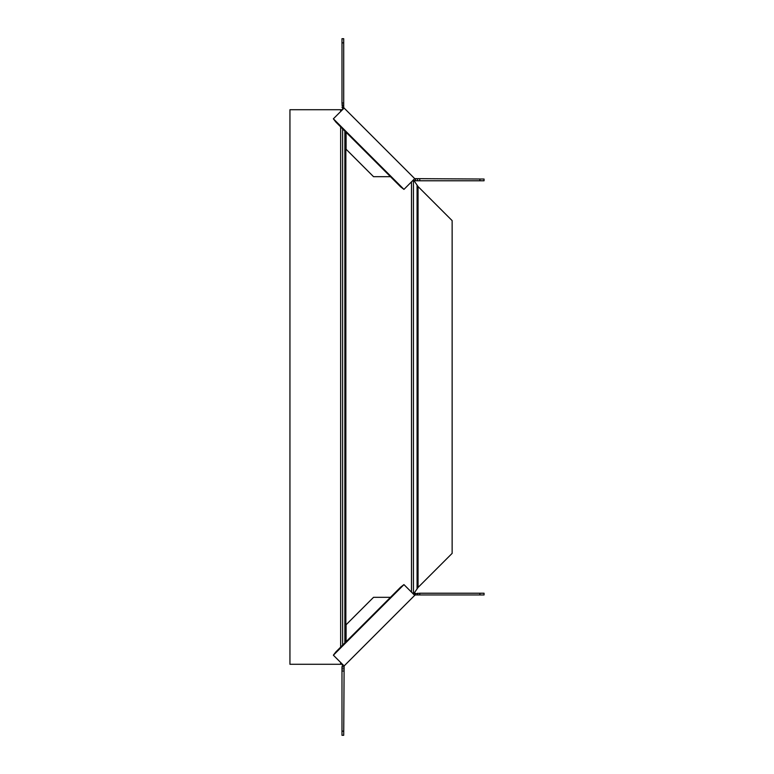 <?xml version="1.0" encoding="UTF-8"?>
<svg xmlns="http://www.w3.org/2000/svg" width="774" height="774" viewBox="0 0 774 774"><rect width="100%" height="100%" fill="white"/><g stroke="black" fill="none" stroke-linecap="round" stroke-linejoin="round"><path stroke-width="1.16" d="M343.714 671L341.982 671L341.982 666.927L343.714 666.927A1.384 1.384 0 0 1 344.12 665.94L343.714 735.3L341.982 735.3L341.982 731.14L343.714 731.14M341.982 671L341.982 731.14M341.982 666.917L342.698 664.518M343.869 665.688L333.362 655.181L335.926 651.863L400.622 587.166L403.941 584.602L414.7 595.361A1.384 1.384 0 0 1 415.686 594.954L414.448 595.109M343.714 666.927A1.384 1.384 0 0 1 344.12 665.94L414.7 595.361A1.384 1.384 0 0 1 415.686 594.954L415.406 593.232M413.277 593.939L419.76 593.223L419.76 594.954L415.686 594.954M419.76 593.223L484.06 593.223L484.06 594.954L419.76 594.954M479.899 593.223L479.899 594.954M390.464 597.325L373.532 597.325L346.084 624.773L346.084 641.704M419.76 179.046L419.76 180.777L415.686 180.777L415.686 179.046A1.384 1.384 0 0 1 414.7 178.639L484.06 179.046L484.06 180.777L479.899 180.777L479.899 179.046M419.76 180.777L479.899 180.777M415.686 180.777L413.277 180.061M414.448 178.891L403.941 189.398L400.622 186.834L335.926 122.137L333.362 118.819L344.12 108.06A1.384 1.384 0 0 1 343.714 107.073L343.869 108.312M415.686 179.046A1.384 1.384 0 0 1 414.7 178.639L344.12 108.06A1.384 1.384 0 0 1 343.714 107.073L341.992 107.354M342.698 109.482L341.982 103L343.714 103L343.714 107.073M341.982 103L341.982 38.7L343.714 38.7L343.714 103M341.982 42.86L343.714 42.86M346.084 132.296L346.084 149.227L373.532 176.675L390.464 176.675M413.606 593.89L418.057 587.447L452.142 553.362L452.142 220.638L418.057 186.553L413.606 180.11M342.447 664.276L289.94 664.276L289.94 109.724L342.447 109.724M341.982 668.842L343.714 668.842M417.602 594.954L417.602 593.223M403.96 584.622L333.381 655.201M417.602 180.777L417.602 179.046M343.714 105.158L341.982 105.158M333.381 118.799L403.96 189.378M417.08 588.975L417.08 185.025M413.442 593.958L413.442 180.042M418.057 186.553L418.057 587.447M411.487 592.139L411.487 181.861M345.852 641.936L345.852 132.064M342.621 645.168L342.621 128.832M344.865 131.087L344.865 642.913M340.657 109.724L340.657 111.514M340.657 126.878L340.657 647.122M340.657 662.486L340.657 664.276"/></g></svg>
